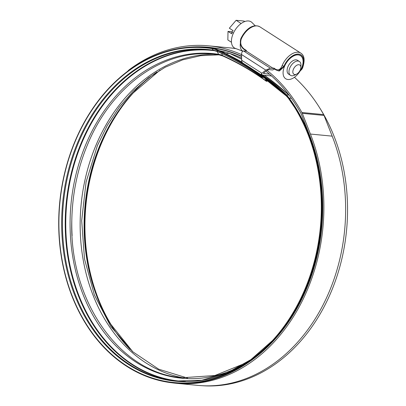 <?xml version="1.0" encoding="UTF-8"?>
<svg xmlns="http://www.w3.org/2000/svg" width="406" height="406" viewBox="0 0 406 406"><rect width="100%" height="100%" fill="white"/><g stroke="black" fill="none" stroke-linecap="round" stroke-linejoin="round"><path stroke-width="0.61" d="M269.538 74.196L263.332 73.4L266.93 70.405L268.843 69.609L272.614 69.969L274.634 69.081M284.428 66.376L279.45 70.959L278.425 70.862L283.972 66.203L284.428 66.376M301.206 69.025L301.785 67.924A13.84 8.069 122.7 0 0 300.562 55.566A13.84 8.069 122.7 0 0 284.484 66.254M241.194 39.184L241.139 39.321C240.063 43.396 241.073 46.624 244.168 49.019L246.28 50.374L246.549 51.252L273.36 68.467L273.674 67.969L275.786 69.324C278.475 70.644 280.587 69.416 282.124 65.64L282.18 65.508A16.032 9.348 -57.3 0 1 300.81 53.115L259.825 26.796A16.032 9.348 122.7 0 0 241.194 39.184A1.37 0.31 -156.9 0 1 240.788 38.743C244.686 30.475 252.375 23.046 259.825 26.796M273.862 68.518L273.674 67.969L273.862 68.518M270.36 68.183L265.768 70.096L241.555 54.546C241.651 52.278 242.316 51.085 243.554 50.963L270.36 68.183L273.36 68.467M261.601 75.003C260.794 74.811 260.911 74.237 261.961 73.268L265.768 70.096M262.743 75.115L271.543 75.963M241.555 54.546L241.646 60.22C241.768 61.94 242.296 62.935 243.23 63.204M243.554 50.963L246.549 51.252M300.288 70.74L302.297 67.969A14.662 8.551 122.7 0 0 298.608 54.064A14.662 8.551 122.7 0 0 283.972 66.203A1.37 0.31 23.1 0 1 282.18 65.508M300.257 69.949A5.481 3.197 122.7 0 0 300.821 67.645A5.481 3.197 122.7 0 0 298.024 64.762A5.481 3.197 122.7 0 0 293.401 69.284A5.481 3.197 122.7 0 0 296.695 74.07A5.481 3.197 122.7 0 0 300.257 69.949M296.695 74.07L294.756 75.09A8.221 4.796 -57.3 0 1 290.513 75.333A8.221 4.796 -57.3 0 1 289.818 67.919A8.221 4.796 -57.3 0 1 299.4 61.494A8.221 4.796 -57.3 0 1 300.947 65.452L300.821 67.645M299.4 61.494L297.527 60.291A8.221 4.796 122.7 0 0 287.945 66.716A8.221 4.796 122.7 0 0 288.641 74.125L290.513 75.333M301.648 68.035A13.702 7.988 122.7 0 0 300.486 55.678A13.702 7.988 122.7 0 0 284.515 66.381A13.702 7.988 122.7 0 0 285.677 78.739A13.702 7.988 122.7 0 0 301.648 68.035M242.722 51.151L235.384 48.426A15.499 9.039 -57.3 0 1 233.044 33.937A15.499 9.039 -57.3 0 1 251.999 22.553L255.227 25.781M231.461 42.275L227.852 39.955L227.999 31.404L231.745 33.81L231.775 32.155L233.09 30.617L229.339 28.212L236.114 20.3L244.026 21.061L244.772 21.543M231.775 32.155L233.374 33.18M236.114 20.3L241.123 23.518M232.075 31.8L227.999 31.404M240.352 43.498A13.702 7.988 122.7 0 0 242.763 51.176M248.7 362.208A167.186 130.113 -84.5 0 0 306.535 288.818A167.186 130.113 -84.5 0 0 309.408 134.746L301.262 114.045A5.481 4.268 -84.5 0 0 300.947 113.375A168.911 131.458 -84.5 0 0 265.95 71.217M241.611 58.058A167.186 130.113 -84.5 0 0 219.458 50.709M171.733 382.767A168.637 131.245 -84.5 0 0 176.057 383.274A168.637 131.245 -84.5 0 0 307.53 289.453A168.637 131.245 -84.5 0 0 310.428 134.046L302.282 113.34A6.932 5.395 -84.5 0 0 301.881 112.498A170.368 132.584 -84.5 0 0 267.021 70.329M176.057 383.274L197.813 385.375A168.637 131.245 -84.5 0 0 329.286 291.554A168.637 131.245 -84.5 0 0 332.184 136.147L324.039 115.441A6.932 5.395 -84.5 0 0 323.638 114.599A170.368 132.584 -84.5 0 0 294.452 77.282M241.585 56.485A168.637 131.245 -84.5 0 0 208.44 47.558A168.637 131.245 -84.5 0 0 204.101 47.228M235.916 48.624A170.368 132.584 -84.5 0 0 230.364 47.938L208.608 45.837A170.368 132.584 -84.5 0 0 129.062 69.862L129.199 70.136M127.311 71.542L129.062 69.862M241.555 54.617A170.368 132.584 -84.5 0 0 208.608 45.837M241.58 56.19A168.911 131.458 -84.5 0 0 208.466 47.284A168.911 131.458 -84.5 0 0 189.886 47.182M265.417 78.515L265.925 80.718A1.918 1.096 125.9 0 0 266.204 81.17A1.918 1.096 125.9 0 0 266.544 81.291A1.918 1.096 125.9 0 0 267.468 80.997A10.683 6.1 125.9 0 1 267.605 80.906M265.991 78.942L266.326 80.403A1.37 0.782 125.9 0 0 266.524 80.723A1.37 0.782 125.9 0 0 266.767 80.814A1.37 0.782 125.9 0 0 267.3 80.677M261.058 74.552A372.469 289.869 95.5 0 1 284.505 93.578A28.867 22.467 95.5 0 1 287.646 97.07A168.099 130.823 95.5 0 1 294.558 107.306A168.099 130.823 95.5 0 1 305.018 289.011A168.099 130.823 95.5 0 1 272.005 341.086A168.099 130.823 95.5 0 1 105.55 348.597A168.099 130.823 95.5 0 1 75.196 141.41A168.099 130.823 95.5 0 1 211.988 48.603A28.867 22.467 95.5 0 1 216.601 49.979A371.373 289.016 95.5 0 1 260.748 75.607L261.114 75.211L262.109 76.658A1.37 0.782 125.9 0 0 262.22 76.77A1.37 0.782 125.9 0 0 262.459 76.861L263.286 76.937M111.356 325.069A168.099 130.823 95.5 0 1 101.236 143.922A168.099 130.823 95.5 0 1 133.807 92.319M261.251 74.029A372.941 290.239 95.5 0 1 284.9 93.202A29.344 22.837 95.5 0 1 288.093 96.755A168.576 131.194 95.5 0 1 295.02 107.017A168.576 131.194 95.5 0 1 305.515 289.234A168.576 131.194 95.5 0 1 272.406 341.461A168.576 131.194 95.5 0 1 105.484 348.987A168.576 131.194 95.5 0 1 75.044 141.217A168.576 131.194 95.5 0 1 212.221 48.152A29.344 22.837 95.5 0 1 216.911 49.547A371.845 289.387 95.5 0 1 261.114 75.211M319.03 106.829A168.576 131.194 95.5 0 1 331.21 291.716A168.576 131.194 95.5 0 1 202.152 385.7M260.748 75.607L261.743 77.059A1.918 1.096 125.9 0 0 261.895 77.216A1.918 1.096 125.9 0 0 262.235 77.338L264.073 77.516M301.785 67.924L302.297 67.969A1.37 0.33 -157.5 0 0 302.627 67.893C305.084 60.392 304.48 55.465 300.81 53.115M241.646 60.22L261.961 73.268M244.168 49.019A1.37 0.797 122.7 0 0 244.427 49.679L246.462 50.989M275.786 69.324A1.37 0.797 122.7 0 0 276.044 69.984L278.43 70.862M310.428 134.046L332.184 136.147M301.881 112.498L323.638 114.599M302.282 113.34L324.039 115.441M182.624 377.737A162.918 126.789 95.5 0 1 95.938 145.343A162.918 126.789 95.5 0 1 213.825 54.252M72.111 235.663A162.918 126.789 95.5 0 1 71.811 220.367A162.918 126.789 95.5 0 1 74.978 187.536A162.918 126.789 95.5 0 1 87.569 144.561C81.839 158.218 77.637 172.55 74.978 187.536M288.093 96.755L287.646 97.07L288.387 98.262A166.622 129.671 95.5 0 1 294.898 107.859L288.407 98.293A1.918 0.908 143.6 0 0 288.427 98.318M213.876 50.522A166.364 129.473 95.5 0 0 208.283 49.826A166.364 129.473 95.5 0 0 78.581 142.384A166.364 129.473 95.5 0 0 176.331 381.016L201.853 380.224L227.025 373.007L250.867 359.635L272.446 340.609A166.622 129.671 95.5 0 1 107.676 347.358A166.622 129.671 95.5 0 1 77.805 142.212A166.622 129.671 95.5 0 1 213.394 50.222A1.918 1.203 98.8 0 0 213.916 50.532A1.918 1.203 98.8 0 0 213.962 50.537M177.711 381.143A166.364 129.473 95.5 0 1 81.342 142.648A166.364 129.473 95.5 0 1 209.658 49.968M185.522 381.478A166.125 129.286 95.5 0 1 81.87 142.79A166.125 129.286 95.5 0 1 215.424 50.841M242.874 364.908A163.055 126.895 95.5 0 1 101.358 328.596A163.055 126.895 95.5 0 1 85.884 144.323A163.055 126.895 95.5 0 1 218.57 54.302A1.918 1.203 98.8 0 0 219.306 54.937A1.918 1.203 98.8 0 0 219.347 54.942M132.965 351.972L111.016 324.521A166.622 129.671 95.5 0 1 100.647 144.414A166.622 129.671 95.5 0 1 133.371 92.796L160.162 70.045M130.164 349.414A166.364 129.473 95.5 0 1 100.221 144.47A166.364 129.473 95.5 0 1 156.919 72.019M295.02 107.017L295.705 108.123A167.094 130.042 95.5 0 1 306.104 288.742A167.094 130.042 95.5 0 1 273.289 340.507L272.406 341.461M289.077 98.105A1.37 0.65 143.6 0 0 289.158 98.115A166.912 129.9 95.5 0 1 306.408 288.702A166.912 129.9 95.5 0 1 261.302 352.322M261.261 75.43A370.988 288.722 95.5 0 1 285.408 94.948L284.505 93.578L284.9 93.202M216.911 49.547L216.601 49.979L217.773 51.526A27.39 21.315 95.5 0 0 213.394 50.222L211.988 48.603L212.221 48.152M228.928 53.181L230.309 53.739A11.231 6.821 114.2 0 0 226.213 53.856M234.8 55.206L234.374 55.617M221.539 51.684L224.96 52.156A11.231 7.044 98.8 0 0 222.904 52.308M220.148 51.029A166.511 129.585 95.5 0 1 221.077 51.065M222.995 52.384A370.186 288.093 95.5 0 1 242.093 62.199M262.037 76.551A370.186 288.093 95.5 0 1 262.459 76.861M288.214 96.922A27.684 21.543 95.5 0 1 289.158 98.115L291.442 98.338M286.499 94.801L288.91 95.034A1.37 0.746 -47.8 0 1 289.031 95.06M264.433 75.277A371.282 288.945 95.5 0 1 288.91 95.034A27.684 21.543 95.5 0 1 289.255 95.354M221.717 53.445L222.381 55.434A366.329 285.093 95.5 0 1 265.925 80.718M217.21 51.41L218.57 54.302A23.827 18.544 95.5 0 1 222.381 55.434A1.918 1.167 114.2 0 0 222.838 55.987L219.306 54.937L213.8 54.247C163.963 48.583 111.513 85.915 87.574 144.551M261.895 77.216C247.909 67.097 233.303 58.616 218.068 51.765A1.918 1.167 114.2 0 1 217.773 51.526A369.891 287.869 95.5 0 1 261.743 77.059M261.327 75.526L285.504 95.06A1.918 1.04 132.2 0 1 285.408 94.948A27.39 21.315 95.5 0 1 288.387 98.262A1.918 0.908 143.6 0 0 288.407 98.293L285.504 95.06A1.918 1.04 132.2 0 0 285.616 95.141M266.138 79.591A367.425 285.946 95.5 0 1 283.444 93.213M242.783 63.042L244.184 63.94M254.115 70.319L261.241 74.892M240.788 38.743C239.616 43.574 240.829 47.223 244.427 49.679M273.664 68.457L276.044 69.984M302.627 67.893L301.851 69.309L300.09 71.07M300.486 55.678L299.537 55.069M208.44 47.558L215.89 48.273M246.092 362.888L214.87 375.52L182.593 377.732C120.257 373.561 69.045 301.272 71.811 220.367M208.283 49.826L213.916 50.532L218.068 51.765M187.536 378.082L158.66 369.166L132.554 351.606L110.701 326.378L94.365 294.898L84.499 258.957L81.682 220.615L86.077 182.061L97.435 145.5L107.362 125.347L119.374 107.093L133.214 91.111L148.591 77.744L165.181 67.254L182.639 59.855L200.605 55.693L218.717 54.846M230.309 53.739L241.626 59.185M224.96 52.156L226.497 52.45M221.701 51.76L242.057 62.128M264.57 75.288L288.91 94.902M266.204 81.17C252.365 71.157 237.911 62.763 222.838 55.987M286.783 96.329L266.209 79.891"/></g></svg>
